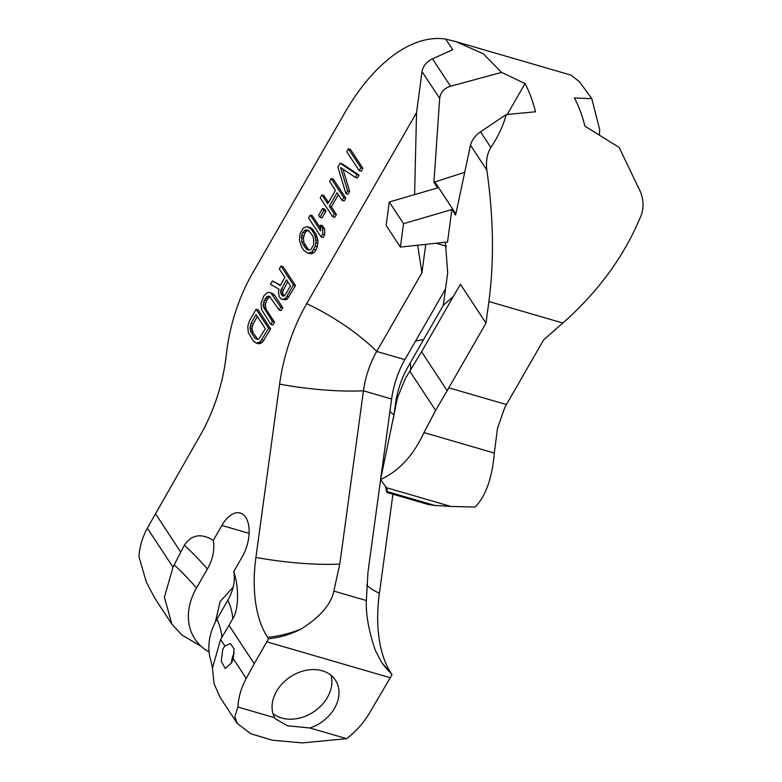 <?xml version="1.0" encoding="UTF-8"?>
<svg xmlns="http://www.w3.org/2000/svg" width="782" height="782" viewBox="0 0 782 782"><rect width="100%" height="100%" fill="white"/><g stroke="black" fill="none" stroke-linecap="round" stroke-linejoin="round"><path stroke-width="1.17" d="M445.427 242.254L447.685 272.889L443.335 305.273L410.169 362.946A101.445 35.522 -150.1 0 1 410.325 370.609M393.297 419.074L395.907 400.892C397.843 389.739 401.342 379.348 406.415 369.73L410.169 362.946M386.855 492.455L427.93 504.4L434.997 505.495L387.276 491.614L386.855 492.455L385.379 485.984M434.997 505.495A101.445 22.942 7.8 0 1 450.911 506.453L386.386 487.675A101.445 22.942 -172.2 0 1 387.276 491.614M486.003 323.122L460.403 284.237L421.566 351.773L405.477 378.293L397.461 397.715L380.58 479.562C399.006 471.047 413.463 455.388 423.961 432.583L435.623 410.423L447.187 390.687A101.445 54.232 -73.8 0 1 448.809 387.794L486.003 323.122L488.897 301.52C494.244 261.051 493.559 217.24 486.844 170.065L470.49 145.227L455.593 215.167L451.888 209.547L447.529 242.019L400.394 247.092L403.541 223.672L451.888 209.547M380.58 479.562L386.386 487.675M570.948 75.101L579.462 81.778L591.827 98.64L574.428 97.946A169.909 90.829 106.2 0 1 584.907 126.166L619.109 147.397L640.018 190.886C643.576 199.215 644.006 207.25 641.289 214.991C624.798 255.421 598.65 291.432 562.835 323.025L543.617 339.887L506.433 404.558A101.445 54.232 -73.8 0 0 504.81 407.451L497.469 428.419L494.332 453.061C492.122 478.271 485.72 496.277 475.104 507.059L450.911 506.453M171.893 624.183L164.416 597.282L173.008 567.185L184.337 545.21C191.6 534.585 201.257 532.962 213.291 540.362A51.739 39.794 146.6 0 1 207.357 569.061L196.468 588.005A64.926 49.931 146.6 0 0 201.306 646.46L182.001 635.052L171.893 624.183L154.895 598.367L146.332 582.072L139 556.784A75.571 58.122 -33.4 0 1 147.339 528.192L200.3 435.203A116.655 62.364 106.2 0 0 226.389 354.256A116.655 62.364 -73.8 0 1 252.488 273.309L344.715 112.921A169.909 90.829 106.2 0 1 445.73 39.1L456.141 41.7L483.296 53.802L501.604 72.394L525.035 83.576A169.909 90.829 106.2 0 1 535.514 111.797L506.257 114.563L480.51 131.796L490.842 147.495C498.173 136.586 503.305 125.609 506.257 114.563M490.842 147.495C487.108 153.692 485.778 161.219 486.844 170.065M237.171 723.35L234.825 716.498L237.924 707.045A75.571 58.122 -33.4 0 1 246.252 678.453L254.218 663.713L228.979 625.365L220.583 639.451L212.45 668.16L214.073 683.771L220.182 697.534L237.171 723.35L250.787 733.751L272.566 740.251L302.399 742.9L346.631 738.667A75.571 58.122 146.6 0 0 368.85 714.113L390.277 677.75A98.903 52.873 -73.8 0 0 392.017 674.631L391.098 673.243A101.445 78.024 -33.4 0 1 381.46 662.11M233.251 658.688L231.697 662.657L225.265 668.522L221.238 661.289L222.792 649.128L224.864 645.961L230.407 643.606L234.043 648.913L233.251 658.688L246.252 678.453M201.306 646.46A64.926 49.931 146.6 0 0 209.087 652.012M180.544 551.799L155.305 513.451M464.723 172.314L433.932 182.265L439.68 98.415L422.045 71.621A15.22 11.701 -33.4 0 1 432.475 58.826L452.719 49.706L445.73 39.1M422.045 71.621L416.542 112.628L306.7 303.631A124.465 66.538 -73.8 0 0 279.585 384.138L255.919 557.41A114.328 61.113 -73.8 0 0 267.62 637.32L268.549 638.718A98.903 52.873 -73.8 0 1 266.799 641.827L254.218 663.713M228.979 625.365L232.762 618.777A182.597 63.948 29.9 0 0 227.855 600.195A51.739 39.794 146.6 0 0 233.779 571.495C239.048 587.448 238.901 609.403 232.762 618.777M233.779 571.495L242.361 556.579A29.169 15.591 106.2 0 0 240.26 513.012A29.169 15.591 106.2 0 0 221.863 525.445L249.116 533.373M213.291 540.362L221.863 525.445M359.212 170.642L361.264 171.238L362.926 168.355L350.444 149.401L348.391 148.805L346.729 151.688L359.212 170.642L360.864 167.759L348.391 148.805M345.947 193.701L347.599 190.818L340.59 167.563L355.341 177.367L356.993 174.484L340.102 163.223L337.892 167.065L345.947 193.701L348 194.298L349.662 191.414L342.936 169.117M355.341 177.367L357.394 177.964L359.055 175.08L342.154 163.819L340.102 163.223M328.479 202.45L323.924 195.529L321.861 194.933L320.209 197.817L332.682 216.761L334.344 213.887L329.3 206.223L337.032 192.763L342.076 200.427L343.738 197.543L331.255 178.589L329.603 181.473L335.439 190.349L327.707 203.799L321.861 194.933M332.682 216.761L334.745 217.367L336.397 214.483L331.353 206.819L338.313 194.718M342.076 200.427L344.139 201.023L345.791 198.149L333.318 179.195L331.255 178.589M319.965 217.259L322.028 217.855L325.899 211.13L324.569 209.107L322.507 208.511L318.645 215.236L319.965 217.259L323.836 210.524L322.507 208.511M321.079 236.946L323.142 237.542L324.794 234.659L324.598 228.96L322.467 225.734L320.415 225.128L320.61 230.837L310.258 215.109L308.607 217.992L321.079 236.946L322.741 234.062L322.536 228.354L320.415 225.128M320.522 228.168L312.321 215.705L310.258 215.109M308.167 253.339L311.852 253.71L314.032 252.518L315.957 250.035L317.345 246.75L317.961 240.485L315.879 233.73L311.891 228.559L307.15 226.585L303.348 228.012L300.024 233.769L299.408 240.035L301.49 246.799L303.875 250.426L308.167 253.339L311.969 251.921L315.293 246.154L315.869 242.537L315.4 237.317L313.826 233.124L311.441 229.497L307.15 226.585M280.464 285.098L272.41 280.933L270.474 284.306L279.066 289.252L278.49 291.979L279.242 296.72L281.383 299.066L283.27 299.242L285.176 298.529L286.818 296.525L293.445 284.99L280.973 266.046L279.321 268.93L284.892 277.395L280.191 285.557L272.41 280.933M281.383 299.066L285.332 299.838L287.229 299.125L295.508 285.596L283.035 266.642L280.973 266.046M270.797 324.393L272.449 321.51L263.436 306.915L263.192 304.745L264.336 300.171L266.809 296.73L269.516 296.349L279.086 309.985L280.738 307.101L270.904 293.064L269.291 292.409L267.131 292.722L263.847 295.831L261.051 303.289L261.511 309.398L270.797 324.393L272.85 324.989L274.511 322.106L266.281 309.613L265.254 305.342L266.388 300.777L268.861 297.336L270.034 296.789M279.086 309.985L281.139 310.581L282.801 307.697L274.57 295.195L272.967 293.661L269.291 292.409M256.506 343.19L258.559 343.797L262.361 342.369L270.64 328.841L258.168 309.887L256.105 309.291L249.478 320.815L247.786 326.348L248.256 332.458L253.28 341.011L256.506 343.19L260.308 341.773L268.588 328.235L256.105 309.291M308.665 249.888L303.875 242.498L303.387 238.158L304.804 233.104L306.456 231.101L308.704 230.631M281.97 295.449L280.65 292.556L280.67 290.787L286.486 279.809L290.464 285.86L285.215 294.99L283.035 296.183L281.97 295.449L284.003 296.046L282.703 293.152L282.732 291.383L287.766 281.764M257.816 339.417L253.016 332.673L251.99 328.411L253.124 323.836L257.327 316.534M215.392 622.013L220.104 601.612L233.134 587.174M212.45 668.16L211.111 661.357A64.926 49.931 -33.4 0 1 216.956 619.139L227.855 600.195M392.926 494.224L379.397 593.333A114.328 61.113 -73.8 0 0 391.098 673.243M237.924 707.045L274.648 717.729L275.225 718.775L287.551 725.774L309.907 727.983L346.631 738.667M309.907 727.983A35.757 27.507 146.6 0 0 334.549 708.228A35.757 27.507 146.6 0 0 335.4 680.135A35.757 27.507 146.6 0 0 306.427 670.233A35.757 27.507 146.6 0 0 276.525 691.347A35.757 27.507 146.6 0 0 274.648 717.729M272.947 713.487A35.757 27.507 146.6 0 0 327.423 697.407A35.757 27.507 146.6 0 0 331.001 675.267M417.656 245.235L421.948 272.781L376.709 351.45A60.869 32.541 -73.8 0 0 363.454 390.814L339.789 564.086L333.826 591.084C331.157 604.251 320.278 616.871 301.187 628.953C290.748 634.388 279.858 637.643 268.549 638.718M380.609 479.591L367.951 572.277L366.367 600.547C365.732 614.31 368.742 630.976 375.399 650.546L381.792 662.618L392.017 674.631M445.525 288.949L404.871 359.642A60.869 32.541 -73.8 0 0 391.616 399.006L380.658 479.19M421.948 272.781L425.76 244.365M599.344 134.934L599.696 129.646L591.827 98.64M443.335 305.273L453.355 296.505M433.932 182.265L437.637 187.885L389.28 202.01L403.541 223.672M416.542 112.628L414.607 194.61M470.49 145.227C471.869 140.017 475.212 135.54 480.51 131.796M400.394 247.092L386.132 225.431L389.28 202.01M439.68 98.415C440.471 92.315 444.088 88.258 450.53 86.245L501.604 72.394M525.035 83.576L507.283 114.446M362.926 168.355L360.864 167.759M312.174 235.128L313.494 238.031L313.68 244.619L310.923 249.419L309.564 250.054L306.867 249.556L303.133 244.795L301.823 241.902L301.627 235.304L302.751 232.498L305.752 229.869L308.45 230.367L312.174 235.128M265.333 328.704L258.989 338.87L257.63 339.505L254.942 338.127L250.963 332.076L249.927 327.814L251.071 323.24L256.046 314.589L265.333 328.704M359.055 175.08L356.993 174.484M349.662 191.414L347.599 190.818M345.791 198.149L343.738 197.543M331.353 206.819L329.3 206.223M336.397 214.483L334.344 213.887M325.899 211.13L323.836 210.524M324.598 228.96L322.536 228.354M324.794 234.659L322.741 234.062M315.879 233.73L313.826 233.124M313.494 230.094L311.441 229.497M316.935 236.223L314.872 235.626M317.453 237.914L315.4 237.317M317.961 240.485L315.908 239.888M317.932 243.143L315.869 242.537M317.345 246.75L315.293 246.154M315.957 250.035L313.895 249.438M314.032 252.518L311.969 251.921M311.852 253.71L309.799 253.114M310.816 227.836L308.763 227.23M311.891 228.559L309.828 227.963M307.815 230.465L305.752 229.869M306.456 231.101L304.393 230.504M304.804 233.104L302.751 232.498M303.69 235.91L301.627 235.304M303.387 238.158L301.334 237.552M303.875 242.498L301.823 241.902M305.195 245.392L303.133 244.795M307.052 248.217L305 247.62M295.508 285.596L293.445 284.99M288.881 297.121L286.818 296.525M287.229 299.125L285.176 298.529M285.332 299.838L283.27 299.242M283.289 289.545L281.237 288.939M282.732 291.383L280.67 290.787M282.703 293.152L280.65 292.556M283.231 294.843L281.168 294.247M272.967 293.661L270.904 293.064M274.57 295.195L272.507 294.599M282.801 307.697L280.738 307.101M269.77 296.564L268.167 296.095M268.861 297.336L266.809 296.73M267.493 298.851L265.44 298.255M266.388 300.777L264.336 300.171M265.548 303.093L263.495 302.497M265.254 305.342L263.192 304.745M265.499 307.522L263.436 306.915M266.281 309.613L264.218 309.007M274.511 322.106L272.449 321.51M264.013 340.365L261.95 339.769M270.64 328.841L268.588 328.235M262.361 342.369L260.308 341.773M260.729 343.484L258.666 342.887M253.124 323.836L251.071 323.24M252.283 326.162L250.23 325.566M251.99 328.411L249.927 327.814M252.234 330.581L250.172 329.984M253.016 332.673L250.963 332.076M257.004 338.723L254.942 338.127M234.287 652.892A12.678 6.774 -73.8 0 0 231.54 662.989M494.332 453.061L423.961 432.583M506.433 404.558L448.809 387.794M562.835 323.025L488.897 301.52M147.339 528.192L173.008 567.185M220.583 639.451L224.864 645.961M196.468 588.005A182.597 63.948 29.9 0 0 174.21 564.868M207.357 569.061A182.597 63.948 29.9 0 0 184.337 545.21M221.844 637.222A182.597 63.948 29.9 0 0 216.956 619.139M390.277 677.75L266.799 641.827M366.367 600.547L333.826 591.084M391.616 399.006L363.454 390.814A101.445 22.942 -172.2 0 1 279.585 384.138M404.871 359.642L376.709 351.45A101.445 35.522 -150.1 0 0 306.7 303.631M446.424 246.252L436.112 243.251M423.531 339.711A101.445 35.522 29.9 0 0 415.428 341.284M393.893 414.773A101.445 22.942 7.8 0 1 389.915 411.4M379.397 593.333A101.445 22.942 7.8 0 1 366.66 585.083M434.978 182.147L455.867 213.877M432.475 58.826L450.53 86.245M421.566 351.773L447.187 390.687M409.885 371.323L435.623 410.423M394.695 408.878A101.445 22.942 -172.2 0 0 395.399 408.439M255.919 557.41A101.445 22.942 -172.2 0 0 339.789 564.086M267.62 637.32A101.445 78.024 146.6 0 0 301.187 628.953M456.971 41.945L571.104 75.15"/></g></svg>
